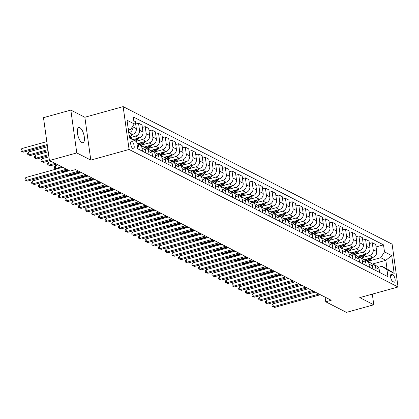 <?xml version="1.0" encoding="UTF-8"?>
<svg xmlns="http://www.w3.org/2000/svg" width="419" height="419" viewBox="0 0 419 419"><rect width="100%" height="100%" fill="white"/><g stroke="black" fill="none" stroke-linecap="round" stroke-linejoin="round"><path stroke-width="0.63" d="M81.915 142.533A7.856 2.996 74.5 0 0 82.988 142.696A7.856 2.996 74.5 0 0 84.083 135.604A7.856 2.996 74.5 0 0 79.856 127.711A7.856 2.996 74.5 0 0 78.782 127.549A7.856 2.996 74.5 0 0 77.688 134.64A7.856 2.996 74.5 0 0 81.915 142.533M132.959 148.761A3.928 1.498 74.5 0 0 133.493 148.845A3.928 1.498 74.5 0 0 134.043 145.299A3.928 1.498 74.5 0 0 131.933 141.35A3.928 1.498 74.5 0 0 131.393 141.271A3.928 1.498 74.5 0 0 130.848 144.817A3.928 1.498 74.5 0 0 132.959 148.761M70.837 110.082L76.782 152.925L90.803 160.095L84.858 117.247L70.837 110.082L43.487 117.666L49.437 160.514L70.135 171.099L75.603 169.58L331.209 300.271L325.741 301.79L346.44 312.375L373.79 304.786L372.308 294.138M84.858 117.247L123.144 106.625L392.105 244.146L398.05 286.994L129.089 149.473L123.144 106.625M392.949 274.922L391.775 274.319A3.808 1.451 74.5 0 0 391.257 274.241A3.808 1.451 74.5 0 0 390.723 277.677A3.808 1.451 74.5 0 0 392.771 281.5L393.944 282.097A3.808 1.451 74.5 0 0 394.468 282.176A3.808 1.451 74.5 0 0 394.997 278.74A3.808 1.451 74.5 0 0 392.949 274.922L390.566 275.582M384.49 251.877L391.702 255.564L394.179 273.398L386.967 269.71L381.95 266.29L387.025 268.883L385.836 260.314L380.761 257.722L384.49 251.877L383.521 244.869L133.252 116.906L134.227 123.914L130.492 129.759L128.172 128.57M129.361 137.139L136.699 141.748L137.673 148.75L387.936 276.713L386.967 269.71M136.699 141.748L129.487 138.061L127.015 120.227L134.227 123.914M76.782 152.925L49.437 160.514M90.803 160.095L129.089 149.473M398.05 286.994L359.764 297.616L373.79 304.786M325.097 297.144L325.741 301.79M372.412 264.038L385.836 260.314L391.702 255.564M381.95 266.29L378.336 267.291M369.071 260.964L380.761 257.722M364.3 259.759L372.962 257.355A4.913 4.284 -62.9 0 0 376.691 251.51L375.723 244.502L372.25 242.732L369.38 243.523M362.398 257.549L369.49 255.58A4.913 4.284 -62.9 0 0 373.219 249.734L372.25 242.732M357.622 256.344L366.285 253.94A4.913 4.284 -62.9 0 0 370.014 248.095L369.045 241.093L365.572 239.317L362.702 240.113M355.721 254.134L362.812 252.165A4.913 4.284 -62.9 0 0 366.541 246.32L365.572 239.317M350.944 252.929L359.607 250.531A4.913 4.284 -62.9 0 0 363.336 244.68L362.367 237.678L358.894 235.902L356.024 236.698M349.043 250.719L356.134 248.755A4.913 4.284 -62.9 0 0 359.863 242.905L358.894 235.902M344.266 249.52L352.929 247.116A4.913 4.284 -62.9 0 0 356.658 241.271L355.689 234.263L352.217 232.487L349.346 233.283M342.365 247.304L349.456 245.34A4.913 4.284 -62.9 0 0 353.191 239.495L352.217 232.487M337.588 246.105L346.251 243.701A4.913 4.284 -62.9 0 0 349.985 237.856L349.011 230.848L345.539 229.073L342.674 229.869M335.687 243.895L342.779 241.925A4.913 4.284 -62.9 0 0 346.513 236.08L345.539 229.073M330.91 242.69L339.573 240.286A4.913 4.284 -62.9 0 0 343.308 234.441L342.333 227.433L338.861 225.658L335.996 226.454M329.009 240.48L336.101 238.511A4.913 4.284 -62.9 0 0 339.835 232.665L338.861 225.658M324.233 239.275L332.896 236.871A4.913 4.284 -62.9 0 0 336.63 231.026L335.656 224.018L332.183 222.243L329.318 223.039M322.331 237.065L329.423 235.096A4.913 4.284 -62.9 0 0 333.157 229.251L332.183 222.243M317.56 235.86L326.218 233.456A4.913 4.284 -62.9 0 0 329.952 227.611L328.978 220.604L325.505 218.828L322.64 219.624M315.654 233.65L322.745 231.681A4.913 4.284 -62.9 0 0 326.48 225.836L325.505 218.828M310.882 232.445L319.54 230.041A4.913 4.284 -62.9 0 0 323.274 224.196L322.3 217.194L318.828 215.418L315.963 216.209M308.976 230.235L316.067 228.266A4.913 4.284 -62.9 0 0 319.802 222.421L318.828 215.418M304.204 229.031L312.862 226.632A4.913 4.284 -62.9 0 0 316.596 220.782L315.622 213.779L312.15 212.004L309.285 212.8M302.298 226.82L309.39 224.856A4.913 4.284 -62.9 0 0 313.124 219.006L312.15 212.004M297.527 225.616L306.184 223.217A4.913 4.284 -62.9 0 0 309.919 217.367L308.95 210.364L305.477 208.589L302.607 209.385M295.62 223.406L302.717 221.442A4.913 4.284 -62.9 0 0 306.446 215.596L305.477 208.589M290.849 222.206L299.512 219.802A4.913 4.284 -62.9 0 0 303.241 213.957L302.272 206.949L298.799 205.174L295.929 205.97M288.948 219.996L296.039 218.027A4.913 4.284 -62.9 0 0 299.768 212.182L298.799 205.174M284.171 218.791L292.834 216.387A4.913 4.284 -62.9 0 0 296.563 210.542L295.594 203.534L292.122 201.759L289.251 202.555M282.27 216.581L289.361 214.612A4.913 4.284 -62.9 0 0 293.091 208.767L292.122 201.759M277.493 215.376L286.156 212.972A4.913 4.284 -62.9 0 0 289.885 207.127L288.916 200.12L285.444 198.344L282.574 199.14M275.592 213.166L282.684 211.197A4.913 4.284 -62.9 0 0 286.413 205.352L285.444 198.344M270.815 211.962L279.478 209.558A4.913 4.284 -62.9 0 0 283.213 203.713L282.238 196.705L278.766 194.929L275.896 195.725M268.914 209.751L276.006 207.782A4.913 4.284 -62.9 0 0 279.74 201.937L278.766 194.929M264.138 208.547L272.8 206.143A4.913 4.284 -62.9 0 0 276.535 200.298L275.561 193.295L272.088 191.52L269.223 192.311M262.236 206.337L269.328 204.367A4.913 4.284 -62.9 0 0 273.062 198.522L272.088 191.52M257.46 205.132L266.123 202.728A4.913 4.284 -62.9 0 0 269.857 196.883L268.883 189.88L265.41 188.105L262.545 188.901M255.559 202.922L262.65 200.952A4.913 4.284 -62.9 0 0 266.384 195.107L265.41 188.105M250.782 201.717L259.445 199.318A4.913 4.284 -62.9 0 0 263.179 193.468L262.205 186.465L258.733 184.69L255.868 185.486M248.881 199.507L255.972 197.543A4.913 4.284 -62.9 0 0 259.707 191.693L258.733 184.69M244.109 198.307L252.767 195.903A4.913 4.284 -62.9 0 0 256.501 190.058L255.527 183.051L252.055 181.275L249.19 182.071M242.203 196.092L249.295 194.128A4.913 4.284 -62.9 0 0 253.029 188.283L252.055 181.275M237.432 194.893L246.089 192.489A4.913 4.284 -62.9 0 0 249.824 186.644L248.849 179.636L245.377 177.86L242.512 178.656M235.525 192.682L242.617 190.713A4.913 4.284 -62.9 0 0 246.351 184.868L245.377 177.86M230.754 191.478L239.411 189.074A4.913 4.284 -62.9 0 0 243.146 183.229L242.172 176.221L238.699 174.445L235.834 175.242M228.847 189.268L235.939 187.298A4.913 4.284 -62.9 0 0 239.673 181.453L238.699 174.445M224.076 188.063L232.734 185.659A4.913 4.284 -62.9 0 0 236.468 179.814L235.499 172.806L232.026 171.031L229.156 171.827M222.17 185.853L229.266 183.883A4.913 4.284 -62.9 0 0 232.995 178.038L232.026 171.031M217.398 184.648L226.061 182.244A4.913 4.284 -62.9 0 0 229.79 176.399L228.821 169.391L225.349 167.616L222.479 168.412M215.497 182.438L222.589 180.469A4.913 4.284 -62.9 0 0 226.318 174.623L225.349 167.616M210.72 181.233L219.383 178.829A4.913 4.284 -62.9 0 0 223.112 172.984L222.143 165.982L218.671 164.206L215.801 165.002M208.819 179.023L215.911 177.054A4.913 4.284 -62.9 0 0 219.64 171.209L218.671 164.206M204.043 177.818L212.705 175.42A4.913 4.284 -62.9 0 0 216.434 169.569L215.466 162.567L211.993 160.791L209.123 161.587M202.141 175.608L209.233 173.644A4.913 4.284 -62.9 0 0 212.962 167.794L211.993 160.791M197.365 174.404L206.028 172.005A4.913 4.284 -62.9 0 0 209.762 166.16L208.788 159.152L205.315 157.376L202.445 158.173M195.464 172.193L202.555 170.229A4.913 4.284 -62.9 0 0 206.289 164.384L205.315 157.376M190.687 170.994L199.35 168.59A4.913 4.284 -62.9 0 0 203.084 162.745L202.11 155.737L198.637 153.962L195.773 154.758M188.786 168.784L195.877 166.814A4.913 4.284 -62.9 0 0 199.612 160.969L198.637 153.962M184.009 167.579L192.672 165.175A4.913 4.284 -62.9 0 0 196.406 159.33L195.432 152.322L191.96 150.547L189.095 151.343M182.108 165.369L189.199 163.4A4.913 4.284 -62.9 0 0 192.934 157.554L191.96 150.547M177.337 164.164L185.994 161.76A4.913 4.284 -62.9 0 0 189.728 155.915L188.754 148.907L185.282 147.132L182.417 147.928M175.43 161.954L182.522 159.985A4.913 4.284 -62.9 0 0 186.256 154.14L185.282 147.132M170.659 160.749L179.316 158.345A4.913 4.284 -62.9 0 0 183.051 152.5L182.076 145.493L178.604 143.717L175.739 144.513M168.752 158.539L175.844 156.57A4.913 4.284 -62.9 0 0 179.578 150.725L178.604 143.717M163.981 157.334L172.638 154.93A4.913 4.284 -62.9 0 0 176.373 149.085L175.399 142.083L171.926 140.307L169.061 141.098M162.074 155.124L169.166 153.155A4.913 4.284 -62.9 0 0 172.9 147.31L171.926 140.307M157.303 153.92L165.961 151.516A4.913 4.284 -62.9 0 0 169.695 145.671L168.721 138.668L165.254 136.893L162.383 137.689M155.397 151.709L162.488 149.745A4.913 4.284 -62.9 0 0 166.223 143.895L165.254 136.893M150.625 150.505L159.283 148.106A4.913 4.284 -62.9 0 0 163.017 142.256L162.048 135.253L158.576 133.478L155.706 134.274M148.724 148.295L155.816 146.331A4.913 4.284 -62.9 0 0 159.545 140.48L158.576 133.478M143.947 147.095L152.61 144.691A4.913 4.284 -62.9 0 0 156.339 138.846L155.37 131.838L151.898 130.063L149.028 130.859M142.046 144.88L149.138 142.916A4.913 4.284 -62.9 0 0 152.867 137.071L151.898 130.063M137.27 143.68L145.932 141.276A4.913 4.284 -62.9 0 0 149.662 135.431L148.693 128.424L145.22 126.648L142.35 127.444M136.023 141.287L142.46 139.501A4.913 4.284 -62.9 0 0 146.189 133.656L145.22 126.648M133.389 139.49L139.255 137.861A4.913 4.284 -62.9 0 0 142.984 132.016L142.015 125.009L138.542 123.233L135.672 124.029M130.283 137.61L135.782 136.086A4.913 4.284 -62.9 0 0 139.511 130.241L138.542 123.233M129.12 135.405L132.577 134.447A4.913 4.284 -62.9 0 0 136.311 128.602L135.337 121.594L133.797 120.808M128.753 132.771L129.104 132.671A4.913 4.284 -62.9 0 0 132.839 126.826L132.755 126.219M128.418 130.335L130.492 129.759M379.598 272.45L379.169 269.344A4.913 4.284 -62.9 0 0 377.027 266.185L373.554 264.41A4.913 4.284 -62.9 0 0 371.747 263.996M383.521 244.869L376.058 246.938M376.126 270.674L375.696 267.568A4.913 4.284 -62.9 0 0 373.554 264.41M372.92 269.035L372.491 265.929A4.913 4.284 -62.9 0 0 370.349 262.771L366.876 260.995A4.913 4.284 -62.9 0 0 365.069 260.581M369.448 267.259L369.019 264.153A4.913 4.284 -62.9 0 0 366.876 260.995M366.243 265.62L365.813 262.514A4.913 4.284 -62.9 0 0 363.671 259.356L360.199 257.58A4.913 4.284 -62.9 0 0 358.392 257.166M362.77 263.844L362.341 260.738A4.913 4.284 -62.9 0 0 360.199 257.58M359.565 262.205L359.135 259.099A4.913 4.284 -62.9 0 0 356.993 255.941L353.526 254.165A4.913 4.284 -62.9 0 0 351.714 253.752M356.092 260.429L355.663 257.324A4.913 4.284 -62.9 0 0 353.526 254.165M352.887 258.79L352.458 255.69A4.913 4.284 -62.9 0 0 350.321 252.526L346.848 250.751A4.913 4.284 -62.9 0 0 345.036 250.337M349.415 257.02L348.985 253.914A4.913 4.284 -62.9 0 0 346.848 250.751M346.209 255.381L345.78 252.275A4.913 4.284 -62.9 0 0 343.643 249.116L340.17 247.341A4.913 4.284 -62.9 0 0 338.358 246.922M342.737 253.605L342.307 250.499A4.913 4.284 -62.9 0 0 340.17 247.341M339.537 251.966L339.102 248.86A4.913 4.284 -62.9 0 0 336.965 245.702L333.493 243.926A4.913 4.284 -62.9 0 0 331.68 243.507M336.064 250.19L335.629 247.084A4.913 4.284 -62.9 0 0 333.493 243.926M332.859 248.551L332.424 245.445A4.913 4.284 -62.9 0 0 330.287 242.287L326.815 240.511A4.913 4.284 -62.9 0 0 325.003 240.097M329.386 246.775L328.952 243.669A4.913 4.284 -62.9 0 0 326.815 240.511M326.181 245.136L325.746 242.03A4.913 4.284 -62.9 0 0 323.609 238.872L320.137 237.096A4.913 4.284 -62.9 0 0 318.33 236.683M322.709 243.36L322.274 240.255A4.913 4.284 -62.9 0 0 320.137 237.096M319.503 241.721L319.074 238.615A4.913 4.284 -62.9 0 0 316.932 235.457L313.459 233.682A4.913 4.284 -62.9 0 0 311.652 233.268M316.031 239.946L315.601 236.84A4.913 4.284 -62.9 0 0 313.459 233.682M312.825 238.306L312.396 235.2A4.913 4.284 -62.9 0 0 310.254 232.042L306.781 230.267A4.913 4.284 -62.9 0 0 304.974 229.853M309.353 236.531L308.923 233.425A4.913 4.284 -62.9 0 0 306.781 230.267M306.148 234.891L305.718 231.791A4.913 4.284 -62.9 0 0 303.576 228.627L300.104 226.852A4.913 4.284 -62.9 0 0 298.297 226.438M302.675 233.116L302.246 230.015A4.913 4.284 -62.9 0 0 300.104 226.852M299.47 231.482L299.04 228.376A4.913 4.284 -62.9 0 0 296.898 225.213L293.426 223.442A4.913 4.284 -62.9 0 0 291.619 223.023M295.997 229.706L295.568 226.6A4.913 4.284 -62.9 0 0 293.426 223.442M292.792 228.067L292.362 224.961A4.913 4.284 -62.9 0 0 290.22 221.803L286.748 220.027A4.913 4.284 -62.9 0 0 284.941 219.608M289.32 226.291L288.89 223.186A4.913 4.284 -62.9 0 0 286.748 220.027M286.114 224.652L285.685 221.546A4.913 4.284 -62.9 0 0 283.543 218.388L280.075 216.613A4.913 4.284 -62.9 0 0 278.263 216.199M282.642 222.877L282.212 219.771A4.913 4.284 -62.9 0 0 280.075 216.613M279.436 221.237L279.007 218.131A4.913 4.284 -62.9 0 0 276.87 214.973L273.398 213.198A4.913 4.284 -62.9 0 0 271.585 212.784M275.964 219.462L275.534 216.356A4.913 4.284 -62.9 0 0 273.398 213.198M272.759 217.822L272.329 214.717A4.913 4.284 -62.9 0 0 270.192 211.558L266.72 209.783A4.913 4.284 -62.9 0 0 264.908 209.369M269.286 216.047L268.857 212.941A4.913 4.284 -62.9 0 0 266.72 209.783M266.086 214.408L265.651 211.302A4.913 4.284 -62.9 0 0 263.514 208.143L260.042 206.368A4.913 4.284 -62.9 0 0 258.23 205.954M262.613 212.632L262.179 209.526A4.913 4.284 -62.9 0 0 260.042 206.368M259.408 210.993L258.973 207.887A4.913 4.284 -62.9 0 0 256.837 204.729L253.364 202.953A4.913 4.284 -62.9 0 0 251.552 202.539M255.936 209.217L255.501 206.111A4.913 4.284 -62.9 0 0 253.364 202.953M252.73 207.583L252.296 204.477A4.913 4.284 -62.9 0 0 250.159 201.314L246.686 199.538A4.913 4.284 -62.9 0 0 244.879 199.125M249.258 205.808L248.823 202.702A4.913 4.284 -62.9 0 0 246.686 199.538M246.053 204.168L245.623 201.062A4.913 4.284 -62.9 0 0 243.481 197.904L240.008 196.129A4.913 4.284 -62.9 0 0 238.202 195.71M242.58 202.393L242.151 199.287A4.913 4.284 -62.9 0 0 240.008 196.129M239.375 200.753L238.945 197.648A4.913 4.284 -62.9 0 0 236.803 194.489L233.331 192.714A4.913 4.284 -62.9 0 0 231.524 192.3M235.902 198.978L235.473 195.872A4.913 4.284 -62.9 0 0 233.331 192.714M232.697 197.339L232.267 194.233A4.913 4.284 -62.9 0 0 230.125 191.074L226.653 189.299A4.913 4.284 -62.9 0 0 224.846 188.885M229.224 195.563L228.795 192.457A4.913 4.284 -62.9 0 0 226.653 189.299M226.019 193.924L225.59 190.818A4.913 4.284 -62.9 0 0 223.447 187.66L219.975 185.884A4.913 4.284 -62.9 0 0 218.168 185.47M222.547 192.148L222.117 189.042A4.913 4.284 -62.9 0 0 219.975 185.884M219.341 190.509L218.912 187.403A4.913 4.284 -62.9 0 0 216.77 184.245L213.297 182.469A4.913 4.284 -62.9 0 0 211.49 182.056M215.869 188.733L215.439 185.627A4.913 4.284 -62.9 0 0 213.297 182.469M212.663 187.094L212.234 183.988A4.913 4.284 -62.9 0 0 210.097 180.83L206.625 179.054A4.913 4.284 -62.9 0 0 204.812 178.641M209.191 185.318L208.762 182.213A4.913 4.284 -62.9 0 0 206.625 179.054M205.986 183.679L205.556 180.579A4.913 4.284 -62.9 0 0 203.419 177.415L199.947 175.64A4.913 4.284 -62.9 0 0 198.135 175.226M202.513 181.904L202.084 178.803A4.913 4.284 -62.9 0 0 199.947 175.64M199.308 180.27L198.878 177.164A4.913 4.284 -62.9 0 0 196.741 174.005L193.269 172.23A4.913 4.284 -62.9 0 0 191.457 171.811M195.835 178.494L195.406 175.388A4.913 4.284 -62.9 0 0 193.269 172.23M192.635 176.855L192.201 173.749A4.913 4.284 -62.9 0 0 190.064 170.591L186.591 168.815A4.913 4.284 -62.9 0 0 184.779 168.396M189.163 175.079L188.728 171.973A4.913 4.284 -62.9 0 0 186.591 168.815M185.957 173.44L185.523 170.334A4.913 4.284 -62.9 0 0 183.386 167.176L179.913 165.4A4.913 4.284 -62.9 0 0 178.101 164.986M182.485 171.664L182.05 168.558A4.913 4.284 -62.9 0 0 179.913 165.4M179.28 170.025L178.845 166.919A4.913 4.284 -62.9 0 0 176.708 163.761L173.236 161.985A4.913 4.284 -62.9 0 0 171.429 161.572M175.807 168.249L175.378 165.144A4.913 4.284 -62.9 0 0 173.236 161.985M172.602 166.61L172.172 163.504A4.913 4.284 -62.9 0 0 170.03 160.346L166.558 158.571A4.913 4.284 -62.9 0 0 164.751 158.157M169.129 164.835L168.7 161.729A4.913 4.284 -62.9 0 0 166.558 158.571M165.924 163.195L165.495 160.089A4.913 4.284 -62.9 0 0 163.352 156.931L159.88 155.156A4.913 4.284 -62.9 0 0 158.073 154.742M162.452 161.42L162.022 158.314A4.913 4.284 -62.9 0 0 159.88 155.156M159.246 159.78L158.817 156.675A4.913 4.284 -62.9 0 0 156.675 153.516L153.202 151.741A4.913 4.284 -62.9 0 0 151.395 151.327M155.774 158.005L155.344 154.904A4.913 4.284 -62.9 0 0 153.202 151.741M152.568 156.371L152.139 153.265A4.913 4.284 -62.9 0 0 149.997 150.102L146.524 148.326A4.913 4.284 -62.9 0 0 144.717 147.912M149.096 154.595L148.666 151.489A4.913 4.284 -62.9 0 0 146.524 148.326M145.891 152.956L145.461 149.85A4.913 4.284 -62.9 0 0 143.319 146.692L139.846 144.916A4.913 4.284 -62.9 0 0 138.04 144.497M142.418 151.18L141.989 148.075A4.913 4.284 -62.9 0 0 139.846 144.916M139.213 149.541L138.783 146.435A4.913 4.284 -62.9 0 0 136.934 143.439M387.025 268.883L394.179 273.398M315.219 292.095L272.931 303.827L273.329 306.724L319.027 294.044M274.665 307.405L272.188 306.451L274.665 307.405L320.362 294.725M272.188 306.451L272.031 305.294L272.931 303.827M367.269 258.937A9.391 8.197 117.1 0 1 364.944 260.414M372.701 257.428L370.778 259.492A9.391 8.197 117.1 0 1 368.023 261.582M369.406 258.345L369.123 258.643A9.391 8.197 117.1 0 1 366.316 260.765M367.013 261.063A9.391 8.197 -62.9 0 0 369.768 258.973L370.679 257.989M280.913 274.555L269.312 277.771L270.229 278.242M269.249 277.305L269.312 277.771L268.375 277.551M270.124 278.274L268.301 277.572M308.541 288.681L266.254 300.413L266.652 303.309L312.349 290.629M267.987 303.99L265.51 303.037L267.987 303.99L313.684 291.31M265.51 303.037L265.353 301.879L266.254 300.413M301.863 285.266L259.576 296.998L259.974 299.894L305.671 287.214M261.309 300.575L258.832 299.627L261.309 300.575L307.007 287.895M258.832 299.627L258.675 298.464L259.576 296.998M295.186 281.851L252.898 293.583L253.301 296.479L298.998 283.799M254.637 297.16L252.159 296.212L254.637 297.16L300.334 284.485M252.159 296.212L251.997 295.055L252.898 293.583M360.591 255.522A9.391 8.197 117.1 0 1 358.266 256.999M366.023 254.014L364.106 256.077A9.391 8.197 117.1 0 1 361.351 258.167M362.728 254.93L362.445 255.234A9.391 8.197 117.1 0 1 359.638 257.35M360.335 257.648A9.391 8.197 -62.9 0 0 363.09 255.559L364.006 254.574M274.236 271.14L262.634 274.356L263.556 274.827M262.572 273.895L262.634 274.356L261.697 274.136M263.446 274.859L261.624 274.157M353.914 252.107A9.391 8.197 117.1 0 1 351.588 253.584M359.345 250.599L357.428 252.662A9.391 8.197 117.1 0 1 354.673 254.752M356.05 251.515L355.768 251.819A9.391 8.197 117.1 0 1 352.96 253.935M353.657 254.233A9.391 8.197 -62.9 0 0 356.412 252.144L357.328 251.159M267.558 267.725L255.957 270.946L256.878 271.412M255.894 270.48L255.957 270.946L255.019 270.721M256.768 271.444L254.946 270.742M347.236 248.692A9.391 8.197 117.1 0 1 344.91 250.169M352.667 247.189L350.75 249.253A9.391 8.197 117.1 0 1 347.995 251.337M349.373 248.1L349.095 248.404A9.391 8.197 117.1 0 1 346.283 250.52M346.979 250.819A9.391 8.197 -62.9 0 0 349.734 248.729L350.651 247.744M260.88 264.31L249.284 267.532L250.201 267.998M249.216 267.065L249.284 267.532L248.341 267.306M250.091 268.029L248.268 267.327M288.508 278.436L246.22 290.168L246.623 293.064L292.321 280.384M247.959 293.75L245.482 292.797L247.959 293.75L293.656 281.07M245.482 292.797L245.319 291.64L246.22 290.168M340.558 245.277A9.391 8.197 117.1 0 1 338.233 246.754M345.989 243.774L344.072 245.838A9.391 8.197 117.1 0 1 341.317 247.928M342.695 244.686L342.417 244.989A9.391 8.197 117.1 0 1 339.605 247.105M340.301 247.409A9.391 8.197 -62.9 0 0 343.056 245.319L343.973 244.335M254.202 260.896L242.606 264.117L243.523 264.583M242.538 263.651L242.606 264.117L241.663 263.891M243.413 264.614L241.595 263.912M281.83 275.021L239.542 286.758L239.946 289.649L285.643 276.969M241.281 290.336L238.804 289.382L241.281 290.336L286.978 277.656M238.804 289.382L238.641 288.225L239.542 286.758M275.152 271.612L232.864 283.344L233.268 286.235L278.965 273.56M234.603 286.921L232.126 285.968L234.603 286.921L280.301 274.241M232.126 285.968L231.964 284.81L232.864 283.344M268.474 268.197L226.187 279.929L226.59 282.825L272.287 270.145M227.926 283.506L225.448 282.553L227.926 283.506L273.623 270.826M225.448 282.553L225.286 281.395L226.187 279.929M261.796 264.782L219.509 276.514L219.912 279.41L265.609 266.73M221.248 280.091L218.77 279.138L221.248 280.091L266.945 267.411M218.77 279.138L218.608 277.98L219.509 276.514M255.119 261.367L212.831 273.099L213.234 275.995L258.932 263.315M214.57 276.676L212.093 275.723L214.57 276.676L260.267 263.996M212.093 275.723L211.93 274.565L212.831 273.099M333.88 241.868A9.391 8.197 117.1 0 1 331.56 243.339M339.311 240.359L337.395 242.423A9.391 8.197 117.1 0 1 334.64 244.513M336.022 241.271L335.739 241.574A9.391 8.197 117.1 0 1 332.927 243.69M333.624 243.994A9.391 8.197 -62.9 0 0 336.378 241.904L337.295 240.92M247.524 257.481L235.928 260.702L236.845 261.173M235.86 260.236L235.928 260.702L234.986 260.482M236.735 261.199L234.918 260.498M327.202 238.453A9.391 8.197 117.1 0 1 324.882 239.925M332.634 236.945L330.717 239.008A9.391 8.197 117.1 0 1 327.962 241.098M329.344 237.856L329.062 238.16A9.391 8.197 117.1 0 1 326.249 240.276M326.946 240.579A9.391 8.197 -62.9 0 0 329.701 238.49L330.617 237.505M240.846 254.071L229.251 257.287L230.167 257.758M229.183 256.821L229.251 257.287L228.308 257.067M230.057 257.785L228.24 257.083M320.525 235.038A9.391 8.197 117.1 0 1 318.204 236.515M325.956 233.53L324.039 235.593A9.391 8.197 117.1 0 1 321.284 237.683M322.667 234.441L322.384 234.745A9.391 8.197 117.1 0 1 319.571 236.866M320.268 237.164A9.391 8.197 -62.9 0 0 323.023 235.075L323.939 234.09M234.169 250.656L222.573 253.872L223.489 254.343M222.51 253.406L222.573 253.872L221.63 253.652M223.385 254.37L221.562 253.673M313.847 231.623A9.391 8.197 117.1 0 1 311.526 233.1M319.278 230.115L317.361 232.178A9.391 8.197 117.1 0 1 314.606 234.268M315.989 231.031L315.706 231.335A9.391 8.197 117.1 0 1 312.899 233.451M313.59 233.75A9.391 8.197 -62.9 0 0 316.345 231.66L317.262 230.675M227.496 247.241L215.895 250.457L216.812 250.929M215.832 249.991L215.895 250.457L214.952 250.237M216.707 250.96L214.884 250.258M307.169 228.208A9.391 8.197 117.1 0 1 304.849 229.685M312.605 226.7L310.683 228.764A9.391 8.197 117.1 0 1 307.928 230.853M309.311 227.617L309.028 227.92A9.391 8.197 117.1 0 1 306.221 230.036M306.918 230.335A9.391 8.197 -62.9 0 0 309.667 228.245L310.584 227.26M220.818 243.827L209.217 247.042L210.134 247.514M209.154 246.582L209.217 247.042L208.274 246.822M210.029 247.545L208.206 246.843M248.441 257.952L206.153 269.684L206.557 272.58L252.254 259.9M207.892 273.261L205.415 272.313L207.892 273.261L253.589 260.587M205.415 272.313L205.252 271.156L206.153 269.684M300.491 224.794A9.391 8.197 117.1 0 1 298.171 226.27M305.928 223.285L304.005 225.349A9.391 8.197 117.1 0 1 301.251 227.438M302.633 224.202L302.35 224.505A9.391 8.197 117.1 0 1 299.543 226.621M300.24 226.92A9.391 8.197 -62.9 0 0 302.995 224.83L303.906 223.846M214.14 240.412L202.539 243.633L203.456 244.099M202.477 243.167L202.539 243.633L201.597 243.408M203.351 244.13L201.529 243.429M241.768 254.537L199.481 266.269L199.879 269.166L245.576 256.486M201.214 269.852L198.737 268.898L201.214 269.852L246.911 257.172M198.737 268.898L198.58 267.741L199.481 266.269M293.819 221.379A9.391 8.197 117.1 0 1 291.493 222.856M299.25 219.875L297.328 221.939A9.391 8.197 117.1 0 1 294.573 224.029M295.955 220.787L295.673 221.091A9.391 8.197 117.1 0 1 292.865 223.207M293.562 223.505A9.391 8.197 -62.9 0 0 296.317 221.421L297.228 220.436M207.463 236.997L195.862 240.218L196.783 240.684M195.799 239.752L195.862 240.218L194.924 239.993M196.673 240.716L194.851 240.014M235.09 251.122L192.803 262.86L193.201 265.751L238.898 253.071M194.536 266.437L192.059 265.484L194.536 266.437L240.234 253.757M192.059 265.484L191.902 264.326L192.803 262.86M287.141 217.969A9.391 8.197 117.1 0 1 284.815 219.441M292.572 216.461L290.655 218.524A9.391 8.197 117.1 0 1 287.9 220.614M289.278 217.372L288.995 217.676A9.391 8.197 117.1 0 1 286.187 219.792M286.884 220.095A9.391 8.197 -62.9 0 0 289.639 218.006L290.556 217.021M200.785 233.582L189.184 236.803L190.106 237.269M189.121 236.337L189.184 236.803L188.246 236.578M189.996 237.301L188.173 236.599M228.413 247.708L186.125 259.445L186.523 262.336L232.226 249.661M187.859 263.022L185.381 262.069L187.859 263.022L233.556 250.342M185.381 262.069L185.224 260.911L186.125 259.445M280.463 214.554A9.391 8.197 117.1 0 1 278.137 216.026M285.894 213.046L283.977 215.109A9.391 8.197 117.1 0 1 281.222 217.199M282.6 213.957L282.317 214.261A9.391 8.197 117.1 0 1 279.51 216.377M280.206 216.681A9.391 8.197 -62.9 0 0 282.961 214.591L283.878 213.606M194.107 230.172L182.506 233.388L183.428 233.86M182.443 232.922L182.506 233.388L181.568 233.168M183.318 233.886L181.495 233.184M221.735 244.298L179.447 256.03L179.851 258.926L225.548 246.246M181.186 259.607L178.709 258.654L181.186 259.607L226.883 246.927M178.709 258.654L178.546 257.496L179.447 256.03M273.785 211.139A9.391 8.197 117.1 0 1 271.46 212.616M279.216 209.631L277.299 211.695A9.391 8.197 117.1 0 1 274.545 213.784M275.922 210.542L275.644 210.846A9.391 8.197 117.1 0 1 272.832 212.967M273.528 213.266A9.391 8.197 -62.9 0 0 276.283 211.176L277.2 210.191M187.429 226.758L175.833 229.973L176.75 230.445M175.765 229.507L175.833 229.973L174.891 229.753M176.64 230.471L174.817 229.769M215.057 240.883L172.769 252.615L173.173 255.511L218.87 242.831M174.508 256.192L172.031 255.239L174.508 256.192L220.205 243.512M172.031 255.239L171.869 254.082L172.769 252.615M267.107 207.724A9.391 8.197 117.1 0 1 264.782 209.201M272.539 206.216L270.622 208.28A9.391 8.197 117.1 0 1 267.867 210.369M269.244 207.133L268.967 207.431A9.391 8.197 117.1 0 1 266.154 209.552M266.851 209.851A9.391 8.197 -62.9 0 0 269.606 207.761L270.522 206.777M180.751 223.343L169.156 226.559L170.072 227.03M169.087 226.092L169.156 226.559L168.213 226.339M169.962 227.061L168.145 226.36M208.379 237.468L166.092 249.2L166.495 252.097L212.192 239.417M167.83 252.777L165.353 251.824L167.83 252.777L213.528 240.097M165.353 251.824L165.191 250.667L166.092 249.2M201.701 234.053L159.414 245.785L159.817 248.682L205.514 236.002M161.153 249.363L158.675 248.415L161.153 249.363L206.85 236.683M158.675 248.415L158.513 247.252L159.414 245.785M195.024 230.639L152.736 242.371L153.139 245.267L198.836 232.587M154.475 245.948L151.997 245L154.475 245.948L200.172 233.273M151.997 245L151.835 243.842L152.736 242.371M188.346 227.224L146.058 238.956L146.461 241.852L192.159 229.172M147.797 242.538L145.32 241.585L147.797 242.538L193.494 229.858M145.32 241.585L145.157 240.427L146.058 238.956M181.668 223.809L139.38 235.546L139.784 238.437L185.481 225.762M141.119 239.123L138.642 238.17L141.119 239.123L186.816 226.443M138.642 238.17L138.48 237.013L139.38 235.546M174.99 220.399L132.708 232.131L133.106 235.022L178.803 222.348M134.441 235.708L131.964 234.755L134.441 235.708L180.139 223.028M131.964 234.755L131.807 233.598L132.708 232.131M168.318 216.984L126.03 228.716L126.428 231.613L172.125 218.933M127.764 232.294L125.286 231.34L127.764 232.294L173.461 219.614M125.286 231.34L125.129 230.183L126.03 228.716M161.64 213.57L119.352 225.302L119.75 228.198L165.447 215.518M121.086 228.879L118.608 227.926L121.086 228.879L166.783 216.199M118.608 227.926L118.451 226.768L119.352 225.302M154.962 210.155L112.674 221.887L113.072 224.783L158.775 212.103M114.408 225.464L111.931 224.516L114.408 225.464L160.11 212.784M111.931 224.516L111.773 223.353L112.674 221.887M148.284 206.74L105.997 218.472L106.4 221.368L152.097 208.688M107.735 222.049L105.258 221.101L107.735 222.049L153.433 209.374M105.258 221.101L105.096 219.944L105.997 218.472M141.606 203.325L99.319 215.057L99.722 217.953L145.419 205.273M101.058 218.639L98.58 217.686L101.058 218.639L146.755 205.959M98.58 217.686L98.418 216.529L99.319 215.057M134.928 199.91L92.641 211.647L93.044 214.538L138.741 201.858M94.38 215.225L91.902 214.271L94.38 215.225L140.077 202.545M91.902 214.271L91.74 213.114L92.641 211.647M128.251 196.501L85.963 208.233L86.366 211.124L132.064 198.449M87.702 211.81L85.225 210.857L87.702 211.81L133.399 199.13M85.225 210.857L85.062 209.699L85.963 208.233M121.573 193.086L79.285 204.818L79.689 207.714L125.386 195.034M81.024 208.395L78.547 207.442L81.024 208.395L126.721 195.715M78.547 207.442L78.384 206.284L79.285 204.818M114.895 189.671L72.607 201.403L73.011 204.299L118.708 191.619M74.346 204.98L71.869 204.027L74.346 204.98L120.044 192.3M71.869 204.027L71.707 202.869L72.607 201.403M108.217 186.256L65.93 197.988L66.333 200.884L112.03 188.204M67.668 201.565L65.191 200.612L67.668 201.565L113.366 188.885M65.191 200.612L65.029 199.454L65.93 197.988M101.545 182.841L59.257 194.573L59.655 197.469L105.352 184.789M60.991 198.15L58.513 197.202L60.991 198.15L106.688 185.476M58.513 197.202L58.356 196.045L59.257 194.573M94.867 179.426L52.579 191.158L52.977 194.055L98.675 181.375M54.313 194.735L51.836 193.788L54.313 194.735L100.01 182.061M51.836 193.788L51.678 192.63L52.579 191.158M260.429 204.31A9.391 8.197 117.1 0 1 258.109 205.787M265.861 202.801L263.944 204.865A9.391 8.197 117.1 0 1 261.189 206.955M262.572 203.718L262.289 204.022A9.391 8.197 117.1 0 1 259.476 206.138M260.173 206.436A9.391 8.197 -62.9 0 0 262.928 204.346L263.844 203.362M174.074 219.928L162.478 223.144L163.394 223.615M162.41 222.683L162.478 223.144L161.535 222.924M163.284 223.646L161.467 222.945M253.752 200.895A9.391 8.197 117.1 0 1 251.431 202.372M259.183 199.386L257.266 201.45A9.391 8.197 117.1 0 1 254.511 203.54M255.894 200.303L255.611 200.607A9.391 8.197 117.1 0 1 252.798 202.723M253.495 203.021A9.391 8.197 -62.9 0 0 256.25 200.931L257.166 199.947M167.396 216.513L155.8 219.734L156.716 220.2M155.737 219.268L155.8 219.734L154.857 219.509M156.606 220.232L154.789 219.53M247.074 197.48A9.391 8.197 117.1 0 1 244.754 198.957M252.505 195.977L250.588 198.04A9.391 8.197 117.1 0 1 247.833 200.13M249.216 196.888L248.933 197.192A9.391 8.197 117.1 0 1 246.121 199.308M246.817 199.606A9.391 8.197 -62.9 0 0 249.572 197.517L250.489 196.532M160.718 213.098L149.122 216.319L150.039 216.785M149.059 215.853L149.122 216.319L148.179 216.094M149.934 216.817L148.111 216.115M240.396 194.065A9.391 8.197 117.1 0 1 238.076 195.542M245.827 192.562L243.91 194.626A9.391 8.197 117.1 0 1 241.155 196.715M242.538 193.473L242.255 193.777A9.391 8.197 117.1 0 1 239.448 195.893M240.139 196.197A9.391 8.197 -62.9 0 0 242.894 194.107L243.811 193.122M154.045 209.683L142.444 212.904L143.361 213.371M142.381 212.438L142.444 212.904L141.502 212.679M143.256 213.402L141.433 212.7M233.718 190.655A9.391 8.197 117.1 0 1 231.398 192.127M239.155 189.147L237.233 191.211A9.391 8.197 117.1 0 1 234.478 193.3M235.86 190.058L235.578 190.362A9.391 8.197 117.1 0 1 232.77 192.478M233.467 192.782A9.391 8.197 -62.9 0 0 236.216 190.692L237.133 189.707M147.368 206.268L135.766 209.49L136.683 209.961M135.704 209.023L135.766 209.49L134.824 209.27M136.578 209.987L134.756 209.285M227.04 187.241A9.391 8.197 117.1 0 1 224.72 188.712M232.477 185.732L230.555 187.796A9.391 8.197 117.1 0 1 227.8 189.886M229.183 186.644L228.9 186.947A9.391 8.197 117.1 0 1 226.092 189.069M226.789 189.367A9.391 8.197 -62.9 0 0 229.544 187.277L230.455 186.293M140.69 202.859L129.089 206.075L130.005 206.546M129.026 205.609L129.089 206.075L128.146 205.855M129.9 206.572L128.078 205.87M220.368 183.826A9.391 8.197 117.1 0 1 218.042 185.303M225.799 182.317L223.877 184.381A9.391 8.197 117.1 0 1 221.127 186.471M222.505 183.234L222.222 183.532A9.391 8.197 117.1 0 1 219.415 185.654M220.111 185.952A9.391 8.197 -62.9 0 0 222.866 183.862L223.777 182.878M134.012 199.444L122.411 202.66L123.333 203.131M122.348 202.194L122.411 202.66L121.473 202.44M123.223 203.163L121.4 202.461M213.69 180.411A9.391 8.197 117.1 0 1 211.365 181.888M219.121 178.903L217.204 180.966A9.391 8.197 117.1 0 1 214.449 183.056M215.827 179.819L215.544 180.123A9.391 8.197 117.1 0 1 212.737 182.239M213.433 182.537A9.391 8.197 -62.9 0 0 216.188 180.448L217.105 179.463M127.334 196.029L115.733 199.245L116.655 199.716M115.67 198.784L115.733 199.245L114.796 199.025M116.545 199.748L114.722 199.046M207.012 176.996A9.391 8.197 117.1 0 1 204.687 178.473M212.443 175.488L210.527 177.551A9.391 8.197 117.1 0 1 207.772 179.641M209.149 176.404L208.866 176.708A9.391 8.197 117.1 0 1 206.059 178.824M206.756 179.123A9.391 8.197 -62.9 0 0 209.51 177.033L210.427 176.048M120.656 192.614L109.055 195.83L109.977 196.302M108.992 195.369L109.055 195.83L108.118 195.61M109.867 196.333L108.044 195.631M200.334 173.581A9.391 8.197 117.1 0 1 198.009 175.058M205.766 172.073L203.849 174.142A9.391 8.197 117.1 0 1 201.094 176.226M202.471 172.989L202.194 173.293A9.391 8.197 117.1 0 1 199.381 175.409M200.078 175.708A9.391 8.197 -62.9 0 0 202.833 173.618L203.749 172.633M113.978 189.199L102.383 192.421L103.299 192.887M102.315 191.954L102.383 192.421L101.44 192.195M103.189 192.918L101.367 192.216M193.657 170.166A9.391 8.197 117.1 0 1 191.336 171.643M199.088 168.663L197.171 170.727A9.391 8.197 117.1 0 1 194.416 172.817M195.799 169.575L195.516 169.878A9.391 8.197 117.1 0 1 192.703 171.994M193.4 172.298A9.391 8.197 -62.9 0 0 196.155 170.208L197.071 169.224M107.301 185.785L95.705 189.006L96.621 189.472M95.637 188.54L95.705 189.006L94.762 188.78M96.511 189.503L94.694 188.801M186.979 166.757A9.391 8.197 117.1 0 1 184.659 168.228M192.41 165.248L190.493 167.312A9.391 8.197 117.1 0 1 187.738 169.402M189.121 166.16L188.838 166.463A9.391 8.197 117.1 0 1 186.026 168.579M186.722 168.883A9.391 8.197 -62.9 0 0 189.477 166.793L190.394 165.809M100.623 182.37L89.027 185.591L89.944 186.057M88.959 185.125L89.027 185.591L88.084 185.371M89.834 186.088L88.016 185.387M180.301 163.342A9.391 8.197 117.1 0 1 177.981 164.814M185.732 161.834L183.815 163.897A9.391 8.197 117.1 0 1 181.06 165.987M182.443 162.745L182.16 163.049A9.391 8.197 117.1 0 1 179.348 165.165M180.044 165.468A9.391 8.197 -62.9 0 0 182.799 163.379L183.716 162.394M93.945 178.96L82.349 182.176L83.266 182.647M82.286 181.71L82.349 182.176L81.406 181.956M83.156 182.674L81.338 181.972M173.623 159.927A9.391 8.197 117.1 0 1 171.303 161.404M179.054 158.419L177.137 160.482A9.391 8.197 117.1 0 1 174.383 162.572M175.765 159.33L175.482 159.634A9.391 8.197 117.1 0 1 172.67 161.755M173.366 162.053A9.391 8.197 -62.9 0 0 176.121 159.964L177.038 158.979M87.267 175.545L75.671 178.761L76.588 179.232M75.609 178.295L75.671 178.761L74.729 178.541M76.483 179.259L74.661 178.557M166.945 156.512A9.391 8.197 117.1 0 1 164.625 157.989M172.382 155.004L170.46 157.067A9.391 8.197 117.1 0 1 167.705 159.157M169.087 155.92L168.805 156.224A9.391 8.197 117.1 0 1 165.997 158.34M166.689 158.639A9.391 8.197 -62.9 0 0 169.444 156.549L170.36 155.564M80.595 172.13L68.994 175.346L69.91 175.818M68.931 174.88L68.994 175.346L68.051 175.126M69.805 175.849L67.983 175.147M160.268 153.097A9.391 8.197 117.1 0 1 157.947 154.574M165.704 151.589L163.782 153.653A9.391 8.197 117.1 0 1 161.027 155.742M162.41 152.506L162.127 152.809A9.391 8.197 117.1 0 1 159.32 154.925M160.016 155.224A9.391 8.197 -62.9 0 0 162.771 153.134L163.682 152.149M68.444 170.234L62.316 171.931L63.232 172.403M62.253 171.471L62.316 171.931L61.373 171.711M63.128 172.434L61.305 171.732M153.595 149.683A9.391 8.197 117.1 0 1 151.269 151.159M159.026 148.174L157.104 150.238A9.391 8.197 117.1 0 1 154.349 152.327M155.732 149.091L155.449 149.394A9.391 8.197 117.1 0 1 152.642 151.51M57.958 164.871L55.24 165.625L55.638 168.522L56.555 168.988M153.338 151.809A9.391 8.197 -62.9 0 0 156.093 149.719L157.005 148.735M61.771 166.82L55.638 168.522L54.496 168.249L54.339 167.092L55.24 165.625M56.45 169.019L54.496 168.249M146.917 146.268A9.391 8.197 117.1 0 1 144.592 147.745M152.348 144.764L150.426 146.828A9.391 8.197 117.1 0 1 147.677 148.918M149.054 145.676L148.771 145.98A9.391 8.197 117.1 0 1 145.964 148.096M51.28 161.456L48.562 162.211L48.96 165.107L50.296 165.788L56.429 164.086M146.66 148.394A9.391 8.197 -62.9 0 0 149.415 146.31L150.332 145.32M55.093 163.405L48.96 165.107L47.818 164.835L47.661 163.677L48.562 162.211M50.296 165.788L47.818 164.835M88.189 176.011L45.901 187.749L46.3 190.64L91.997 177.96M47.635 191.326L45.158 190.373L47.635 191.326L93.332 178.646M45.158 190.373L45.001 189.215L45.901 187.749M140.239 142.853A9.391 8.197 117.1 0 1 137.914 144.33M145.671 141.35L143.754 143.413A9.391 8.197 117.1 0 1 140.999 145.503M142.376 142.261L142.093 142.565A9.391 8.197 117.1 0 1 139.286 144.681M48.923 156.842L41.884 158.796L42.282 161.692L43.618 162.373L49.751 160.671M139.983 144.984A9.391 8.197 -62.9 0 0 142.738 142.895L143.654 141.91M49.327 159.739L42.282 161.692L41.141 161.42L40.983 160.262L41.884 158.796M43.618 162.373L41.141 161.42M81.511 172.597L39.224 184.334L39.627 187.225L85.324 174.55M40.957 187.911L38.48 186.958L40.957 187.911L86.66 175.231M38.48 186.958L38.323 185.8L39.224 184.334M138.993 137.935L137.076 139.998A9.391 8.197 117.1 0 1 135.814 141.145M135.698 138.846L135.416 139.15A9.391 8.197 117.1 0 1 134.352 140.145M48.222 151.772L35.206 155.381L35.61 158.277L36.94 158.958L48.766 155.679M134.918 140.533A9.391 8.197 -62.9 0 0 136.06 139.48L136.976 138.495M48.625 154.663L35.61 158.277L34.463 158.01L34.306 156.847L35.206 155.381M36.94 158.958L34.463 158.01M69.365 170.701L32.546 180.919L32.949 183.815L78.646 171.135M34.285 184.496L31.807 183.543L34.285 184.496L79.982 171.816M31.807 183.543L31.645 182.385L32.546 180.919M132.315 134.52L130.398 136.584A9.391 8.197 117.1 0 1 129.665 137.296M47.52 146.697L28.529 151.966L28.932 154.862L30.268 155.543L48.059 150.61M129.235 136.222A9.391 8.197 -62.9 0 0 129.382 136.065L130.299 135.08M47.918 149.593L28.932 154.862L27.79 154.595L27.628 153.438L28.529 151.966M30.268 155.543L27.79 154.595M62.688 167.286L25.868 177.504L26.271 180.4L66.495 169.239M27.607 181.081L25.13 180.128L27.607 181.081L67.831 169.92M25.13 180.128L24.967 178.971L25.868 177.504M46.813 141.627L21.851 148.551L22.254 151.448L23.59 152.134L47.357 145.534M47.216 144.524L22.254 151.448L21.112 151.18L20.95 150.023L21.851 148.551M23.59 152.134L21.112 151.18M369.49 255.58L372.962 257.355M362.812 252.165L366.285 253.94M356.134 248.755L359.607 250.531M349.456 245.34L352.929 247.116M342.779 241.925L346.251 243.701M336.101 238.511L339.573 240.286M329.423 235.096L332.896 236.871M322.745 231.681L326.218 233.456M316.067 228.266L319.54 230.041M309.39 224.856L312.862 226.632M302.717 221.442L306.184 223.217M296.039 218.027L299.512 219.802M289.361 214.612L292.834 216.387M282.684 211.197L286.156 212.972M276.006 207.782L279.478 209.558M269.328 204.367L272.8 206.143M262.65 200.952L266.123 202.728M255.972 197.543L259.445 199.318M249.295 194.128L252.767 195.903M242.617 190.713L246.089 192.489M235.939 187.298L239.411 189.074M229.266 183.883L232.734 185.659M222.589 180.469L226.061 182.244M215.911 177.054L219.383 178.829M209.233 173.644L212.705 175.42M202.555 170.229L206.028 172.005M195.877 166.814L199.35 168.59M189.199 163.4L192.672 165.175M182.522 159.985L185.994 161.76M175.844 156.57L179.316 158.345M169.166 153.155L172.638 154.93M162.488 149.745L165.961 151.516M155.816 146.331L159.283 148.106M149.138 142.916L152.61 144.691M142.46 139.501L145.932 141.276M135.782 136.086L139.255 137.861M129.104 132.671L132.577 134.447M373.219 249.734L376.691 251.51M375.696 267.568L379.169 269.344M369.019 264.153L372.491 265.929M366.541 246.32L370.014 248.095M362.341 260.738L365.813 262.514M359.863 242.905L363.336 244.68M355.663 257.324L359.135 259.099M353.191 239.495L356.658 241.271M348.985 253.914L352.458 255.69M346.513 236.08L349.985 237.856M342.307 250.499L345.78 252.275M339.835 232.665L343.308 234.441M335.629 247.084L339.102 248.86M333.157 229.251L336.63 231.026M328.952 243.669L332.424 245.445M326.48 225.836L329.952 227.611M322.274 240.255L325.746 242.03M319.802 222.421L323.274 224.196M315.601 236.84L319.074 238.615M313.124 219.006L316.596 220.782M308.923 233.425L312.396 235.2M306.446 215.596L309.919 217.367M302.246 230.015L305.718 231.791M299.768 212.182L303.241 213.957M295.568 226.6L299.04 228.376M293.091 208.767L296.563 210.542M288.89 223.186L292.362 224.961M286.413 205.352L289.885 207.127M282.212 219.771L285.685 221.546M279.74 201.937L283.213 203.713M275.534 216.356L279.007 218.131M273.062 198.522L276.535 200.298M268.857 212.941L272.329 214.717M266.384 195.107L269.857 196.883M262.179 209.526L265.651 211.302M259.707 191.693L263.179 193.468M255.501 206.111L258.973 207.887M253.029 188.283L256.501 190.058M248.823 202.702L252.296 204.477M246.351 184.868L249.824 186.644M242.151 199.287L245.623 201.062M239.673 181.453L243.146 183.229M235.473 195.872L238.945 197.648M232.995 178.038L236.468 179.814M228.795 192.457L232.267 194.233M226.318 174.623L229.79 176.399M222.117 189.042L225.59 190.818M219.64 171.209L223.112 172.984M215.439 185.627L218.912 187.403M212.962 167.794L216.434 169.569M208.762 182.213L212.234 183.988M206.289 164.384L209.762 166.16M202.084 178.803L205.556 180.579M199.612 160.969L203.084 162.745M195.406 175.388L198.878 177.164M192.934 157.554L196.406 159.33M188.728 171.973L192.201 173.749M186.256 154.14L189.728 155.915M182.05 168.558L185.523 170.334M179.578 150.725L183.051 152.5M175.378 165.144L178.845 166.919M172.9 147.31L176.373 149.085M168.7 161.729L172.172 163.504M166.223 143.895L169.695 145.671M162.022 158.314L165.495 160.089M159.545 140.48L163.017 142.256M155.344 154.904L158.817 156.675M152.867 137.071L156.339 138.846M148.666 151.489L152.139 153.265M146.189 133.656L149.662 135.431M141.989 148.075L145.461 149.85M139.511 130.241L142.984 132.016M137.243 145.644L138.783 146.435M132.839 126.826L136.311 128.602M390.848 274.576L391.775 274.319M369.123 258.643L368.84 258.502M370.778 259.492L369.768 258.973M362.445 255.234L362.163 255.087M364.106 256.077L363.09 255.559M355.768 251.819L355.485 251.672M357.428 252.662L356.412 252.144M349.095 248.404L348.807 248.258M350.75 249.253L349.734 248.729M342.417 244.989L342.129 244.843M344.072 245.838L343.056 245.319M335.739 241.574L335.451 241.428M337.395 242.423L336.378 241.904M329.062 238.16L328.774 238.013M330.717 239.008L329.701 238.49M322.384 234.745L322.096 234.603M324.039 235.593L323.023 235.075M315.706 231.335L315.418 231.188M317.361 232.178L316.345 231.66M309.028 227.92L308.745 227.774M310.683 228.764L309.667 228.245M302.35 224.505L302.068 224.359M304.005 225.349L302.995 224.83M295.673 221.091L295.39 220.944M297.328 221.939L296.317 221.421M288.995 217.676L288.712 217.529M290.655 218.524L289.639 218.006M282.317 214.261L282.034 214.114M283.977 215.109L282.961 214.591M275.644 210.846L275.356 210.699M277.299 211.695L276.283 211.176M268.967 207.431L268.679 207.29M270.622 208.28L269.606 207.761M262.289 204.022L262.001 203.875M263.944 204.865L262.928 204.346M255.611 200.607L255.323 200.46M257.266 201.45L256.25 200.931M248.933 197.192L248.645 197.045M250.588 198.04L249.572 197.517M242.255 193.777L241.973 193.63M243.91 194.626L242.894 194.107M235.578 190.362L235.295 190.216M237.233 191.211L236.216 190.692M228.9 186.947L228.617 186.801M230.555 187.796L229.544 187.277M222.222 183.532L221.939 183.391M223.877 184.381L222.866 183.862M215.544 180.123L215.261 179.976M217.204 180.966L216.188 180.448M208.866 176.708L208.583 176.561M210.527 177.551L209.51 177.033M202.194 173.293L201.906 173.147M203.849 174.142L202.833 173.618M195.516 169.878L195.228 169.732M197.171 170.727L196.155 170.208M188.838 166.463L188.55 166.317M190.493 167.312L189.477 166.793M182.16 163.049L181.872 162.902M183.815 163.897L182.799 163.379M175.482 159.634L175.194 159.492M177.137 160.482L176.121 159.964M168.805 156.224L168.522 156.078M170.46 157.067L169.444 156.549M162.127 152.809L161.844 152.663M163.782 153.653L162.771 153.134M155.449 149.394L155.166 149.248M157.104 150.238L156.093 149.719M148.771 145.98L148.488 145.833M150.426 146.828L149.415 146.31M142.093 142.565L141.811 142.418M143.754 143.413L142.738 142.895M135.416 139.15L135.133 139.003M137.076 139.998L136.06 139.48M130.398 136.584L129.382 136.065"/></g></svg>
